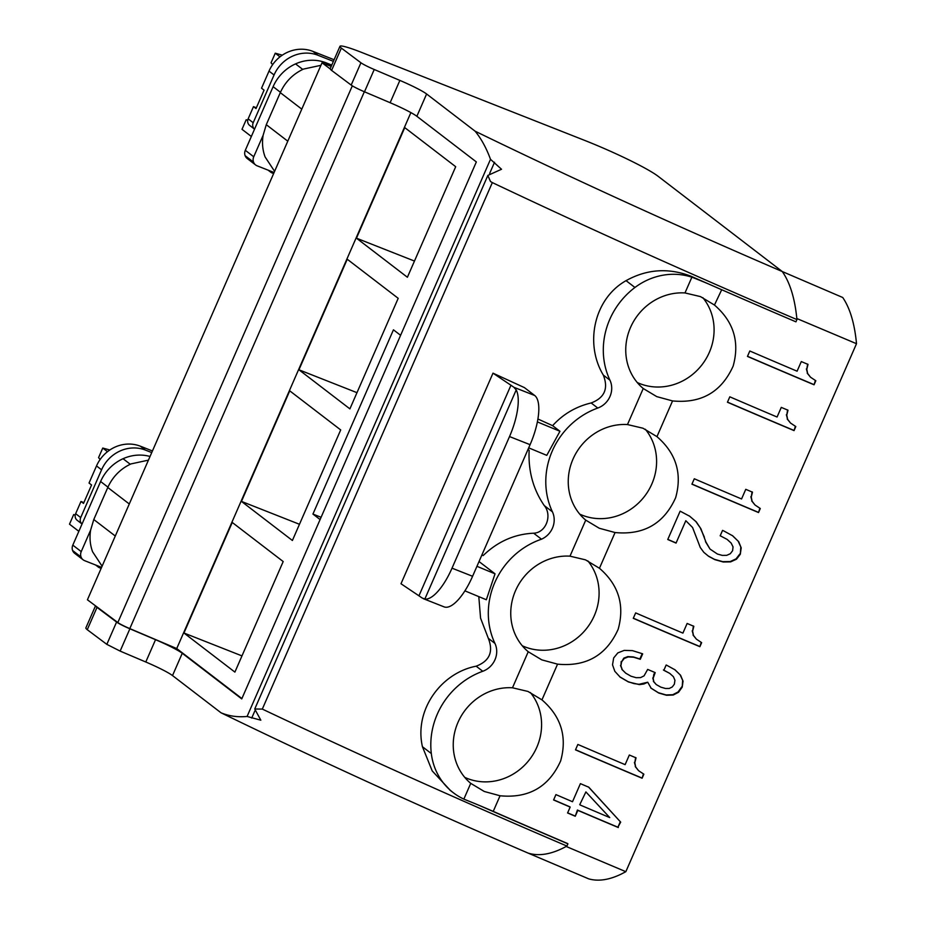 <?xml version="1.0" encoding="UTF-8"?>
<svg xmlns="http://www.w3.org/2000/svg" width="926" height="926" viewBox="0 0 926 926"><rect width="100%" height="100%" fill="white"/><g stroke="black" fill="none" stroke-linecap="round" stroke-linejoin="round"><path stroke-width="1.39" d="M796.927 319.574A836.826 79.208 -156.4 0 1 492.331 182.596L490.502 181.531L487.828 175.431L501.522 169.261L490.502 159.33C486.381 148.056 481.242 138.668 475.107 131.191A749.319 70.932 23.6 0 0 782.285 271.549L842.729 297.501C849.2 306.992 853.552 320.211 855.774 337.145A244.348 86.928 111.5 0 1 856.504 343.708L796.835 318.521A252.277 89.741 -68.5 0 1 796.927 319.574L795.943 321.831A836.826 79.208 -156.4 0 1 721.701 289.734L714.455 305.036C733.635 321.623 739.862 341.972 733.149 366.094C721.435 392.057 701.237 403.678 672.554 400.923L656.777 396.629L643.234 388.515L627.481 424.559A54.819 50.976 127.5 0 0 573.02 459.088A54.819 50.976 127.5 0 0 585.73 520.134L569.988 556.167A54.819 50.976 127.5 0 0 515.516 590.707A54.819 50.976 127.5 0 0 528.237 651.742L512.483 687.787A54.819 50.976 127.5 0 0 458.011 722.315A54.819 50.976 127.5 0 0 470.732 783.361L463.857 799.103L464.609 799.451A86.639 8.195 -156.4 0 1 479.749 805.62A86.639 8.195 -156.4 0 1 493.234 811.396A836.872 79.219 -156.4 0 0 567.476 843.493L567.904 843.817A836.826 79.208 -156.4 0 1 493.651 811.72L493.222 811.523A836.826 79.208 -156.4 0 1 479.749 805.62M672.554 400.923L656.951 436.644C676.13 453.231 682.369 473.58 675.644 497.702C663.942 523.676 643.744 535.286 615.061 532.543L599.272 528.248L585.73 520.123M615.061 532.543L599.446 568.263C618.637 584.85 624.865 605.199 618.151 629.321C606.437 655.284 586.239 666.905 557.556 664.15L541.768 659.856L528.237 651.742M557.556 664.15L541.953 699.871C561.133 716.458 567.372 736.807 560.647 760.929C548.933 786.903 528.734 798.513 500.052 795.77L484.275 791.475L470.732 783.35M567.904 843.817L566.92 846.063A252.277 89.741 -68.5 0 1 566.18 846.468L625.837 871.69L621.172 874.121C609.03 879.978 598.208 881.564 588.728 878.867L528.19 853.135A749.319 70.932 -156.4 0 1 221.025 712.788L172.514 675.575L182.26 653.27A28.856 2.732 23.6 0 0 155.533 639.692L129.883 628.789A14.422 1.366 23.6 0 1 118.354 623.198A14.422 1.366 23.6 0 1 116.583 622.052L96.998 607.387L87.264 629.692A34.644 3.276 -156.4 0 1 85.875 627.897L95.517 605.835M856.504 343.708L625.837 871.69M808.016 364.404L806.801 369.243L807.634 373.479L810.563 377.252L815.829 380.736L814.058 384.788A836.872 79.219 -156.4 0 1 747.456 356.406L749.817 351A836.872 79.219 -156.4 0 0 797.089 371.199L801.303 361.568A836.872 79.219 -156.4 0 0 808.016 364.404M618.325 827.543A836.872 79.219 -156.4 0 1 577.836 810.366L575.254 816.246A836.872 79.219 -156.4 0 1 567.592 812.97L570.161 807.078A836.872 79.219 -156.4 0 1 553.598 799.96L555.936 794.612A836.872 79.219 -156.4 0 0 572.511 801.731L580.405 783.639A836.872 79.219 -156.4 0 0 588.843 787.25L620.686 822.126L617.908 827.219A838.447 79.37 -156.4 0 1 577.407 810.042L577.836 810.366M636.046 757.85L634.831 762.688L635.664 766.925L638.593 770.698L643.859 774.182L642.1 778.234A836.872 79.219 -156.4 0 1 575.486 749.852L577.859 744.446A836.872 79.219 -156.4 0 0 625.119 764.644L629.333 755.014A836.872 79.219 -156.4 0 0 636.046 757.85M642.667 653.872L640.294 659.289L633.685 657.228L628.21 656.928L624.228 658.467L621.624 661.801L620.906 665.806L622.284 669.718L625.698 673.156L630.976 676.2L636.116 677.693L640.572 677.612L644.056 675.853L647.668 669.417A836.872 79.219 -156.4 0 0 655.191 672.623L653.177 678.26L653.814 681.698L656.268 684.58L660.863 687.161L665.447 688.469L669.255 688.458L672.253 686.976L674.36 684.198L674.95 680.286L673.399 676.674L669.706 673.352L663.849 670.308L666.164 665.007A836.872 79.219 -156.4 0 0 666.639 665.215L675.042 669.834L680.598 675.274L683.041 681.166L682.207 687.15L678.515 692.289L673.19 695.044L666.512 695.264L658.745 693.03L651.163 688.261L647.725 682.219L643.906 683.978L639.438 684.615L628.453 681.964L620.177 677.149L614.829 671.315L612.514 664.81L613.672 657.958L617.839 652.888L624.205 650.399L632.458 650.631L642.181 653.663A836.872 79.219 -156.4 0 0 642.667 653.872M693.84 626.312L692.613 631.15L693.458 635.375L696.387 639.148L701.653 642.644L699.882 646.684A836.872 79.219 -156.4 0 1 633.28 618.313L635.653 612.908A836.872 79.219 -156.4 0 0 682.913 633.106L687.127 623.464A836.872 79.219 -156.4 0 0 693.84 626.312M680.703 511.453L689.72 516.245L696.271 521.882L700.901 528.734L705.89 541.942L709.999 549.049L717.395 554.026L722.292 555.392L726.678 555.345L730.267 553.76L732.605 550.727L733.045 546.896L731.146 543.064L727.142 539.407L720.937 536.131A836.872 79.219 -156.4 0 1 720.173 535.818L722.546 530.401A836.872 79.219 -156.4 0 0 723.681 530.887L732.732 535.841L738.682 541.664L741.205 547.879L740.302 554.257L736.483 559.2L730.626 561.874L723.218 561.989L714.826 559.64L708.633 556.306L703.829 552.347L700.288 547.521L692.567 527.496L685.819 520.713L676.049 543.087A836.872 79.219 -156.4 0 1 667.75 539.511L680.124 511.198A836.872 79.219 -156.4 0 0 680.703 511.453M752.491 492.169L751.264 497.007L752.097 501.232L755.026 505.006L760.292 508.501L758.533 512.541A836.872 79.219 -156.4 0 1 691.93 484.171L694.292 478.765A836.872 79.219 -156.4 0 0 741.564 498.964L745.766 489.322A836.872 79.219 -156.4 0 0 752.491 492.169M788.003 410.23L786.776 415.068L787.609 419.293L790.538 423.066L795.816 426.562L794.045 430.602A836.872 79.219 -156.4 0 1 727.442 402.231L729.804 396.814A836.872 79.219 -156.4 0 0 777.076 417.024L781.278 407.382A836.872 79.219 -156.4 0 0 788.003 410.23M637.25 382.519A54.819 50.976 127.5 0 0 639.808 383.619A54.819 50.976 127.5 0 0 702.869 363.605A54.819 50.976 127.5 0 0 702.834 297.663M714.455 305.036L700.473 296.609L684.985 292.94A54.819 50.976 127.5 0 0 630.513 327.48A54.819 50.976 127.5 0 0 643.234 388.515M656.951 436.644L642.968 428.217L627.481 424.559M579.757 514.138A54.819 50.976 127.5 0 0 582.315 515.238A54.819 50.976 127.5 0 0 645.376 495.225A54.819 50.976 127.5 0 0 645.341 429.27M599.446 568.263L585.475 559.836L569.988 556.167M522.252 645.746A54.819 50.976 127.5 0 0 524.81 646.846A54.819 50.976 127.5 0 0 587.871 626.833A54.819 50.976 127.5 0 0 587.836 560.89M541.953 699.871L527.97 691.444L512.483 687.787M464.748 777.365A54.819 50.976 127.5 0 0 467.306 778.465A54.819 50.976 127.5 0 0 530.366 758.452A54.819 50.976 127.5 0 0 530.332 692.498M721.261 289.549A836.826 79.208 -156.4 0 1 707.8 283.634A836.826 79.208 -156.4 0 1 696.259 278.552L691.097 276.272L691.872 277.198A64.473 59.947 127.5 0 0 634.947 287.477A74.728 69.485 127.5 0 0 609.945 380.181A20.106 18.694 127.5 0 1 597.768 408.042A74.798 69.554 127.5 0 0 552.44 450.615L552.151 451.275A74.798 69.554 127.5 0 0 552.428 511.835A20.106 18.694 127.5 0 1 541.479 539.198A74.798 69.554 127.5 0 0 494.959 582.188L494.669 582.848A74.798 69.554 127.5 0 0 494.947 643.408A20.106 18.694 127.5 0 1 482.77 671.269A74.728 69.485 127.5 0 0 431.319 753.544A64.473 59.947 127.5 0 0 453.289 792.714A64.473 59.947 127.5 0 0 463.857 799.103M692.648 277.464A86.639 8.195 -156.4 0 1 707.8 283.634M807.599 364.08L806.801 369.243M806.372 368.918L807.634 373.479M807.206 373.155L810.563 377.252M814.058 384.788L815.389 380.447M813.641 384.464A838.447 79.37 -156.4 0 1 747.513 356.29M575.254 816.246L577.407 810.042M574.838 815.922A838.447 79.37 -156.4 0 1 567.65 812.854M553.655 799.844A838.447 79.37 -156.4 0 0 569.745 806.754L570.161 807.078M588.415 786.926L620.686 822.126M617.908 827.219L620.27 821.802M635.63 757.526L634.831 762.688M634.403 762.364L635.664 766.925M635.248 766.601L638.593 770.698M642.1 778.234L643.431 773.893M641.672 777.909A838.447 79.37 -156.4 0 1 575.544 749.736M621.624 661.801L623.8 658.143L627.793 656.603L633.257 656.904L639.878 658.965L642.181 653.663M621.207 661.477L620.906 665.806M620.489 665.481L622.284 669.718M621.867 669.394L625.698 673.156M654.312 674.371L654.694 672.415M653.883 674.047L653.177 678.26M652.749 677.936L653.814 681.698M653.386 681.374L656.268 684.58M663.433 669.984L669.706 673.352M674.626 669.51L680.598 675.274M680.182 674.95L683.041 681.166M682.612 680.841L682.207 687.15M650.747 687.937L658.328 692.706L666.083 694.94L672.762 694.72L678.087 691.965L681.779 686.826M619.76 676.825L628.025 681.64L633.882 683.585L639.021 684.291L647.725 682.219M693.412 625.988L692.613 631.15M692.197 630.826L693.458 635.375M693.03 635.051L696.387 639.148M699.882 646.684L701.213 642.355M699.466 646.36A838.447 79.37 -156.4 0 1 633.338 618.198M689.303 515.921L696.271 521.882M695.854 521.558L700.901 528.734M700.473 528.41L704.373 537.126M703.945 536.802L705.89 541.942M705.462 541.617L709.999 549.049M720.937 536.131L727.142 539.407M732.304 535.517L738.682 541.664M738.253 541.34L741.205 547.879M740.777 547.555L740.302 554.257M708.216 555.982L714.409 559.316L722.789 561.665L730.209 561.55L736.054 558.876L739.886 553.933M676.049 543.087L685.819 520.713M675.633 542.763A838.447 79.37 -156.4 0 1 667.808 539.395M752.062 491.845L751.264 497.007M750.847 496.683L752.097 501.232M751.68 500.908L755.026 505.006M758.533 512.541L759.864 508.212M758.105 512.217A838.447 79.37 -156.4 0 1 691.988 484.055M787.575 409.905L786.776 415.068M786.359 414.744L787.609 419.293M787.193 418.969L790.538 423.066M794.045 430.602L795.376 426.273M793.617 430.277A838.447 79.37 -156.4 0 1 727.489 402.115M478.8 596.61L480.571 618.151L488.326 638.327C493.604 651.8 489.553 661.083 476.149 666.188C440.591 673.052 414.084 710.427 422.441 746.726L432.21 770.918L450.545 790.619M492.991 373.166L400.993 583.75L418.946 595.812A144.271 13.659 -156.4 0 1 421.92 597.883L424.826 599.076L516.21 389.927L513.918 387.3L534.696 395.495L524.429 387.612A836.826 79.208 -156.4 0 1 499.531 376.176A836.826 79.208 -156.4 0 1 492.991 373.166L510.944 385.239A144.271 13.659 -156.4 0 1 513.918 387.3M691.097 276.272C668.56 267.614 646.88 269.084 626.057 280.659C593.971 298.681 584.433 343.812 603.324 375.099C608.602 388.573 604.551 397.856 591.158 402.96C575.949 406.56 563.101 414.119 552.614 425.659A836.826 79.208 -156.4 0 1 537.913 419.003M566.92 846.063A836.826 79.208 -156.4 0 1 262.313 709.085L254.743 709.003L260.831 720.197L247.092 716.458C237.658 717.349 228.965 716.122 221.025 712.788M331.184 66.406L322.028 62.794L87.426 599.782L117.834 622.55L352.32 85.829M585.892 791.915L579.745 804.682L585.892 791.915L609.736 817.577A836.872 79.219 23.6 0 1 580.174 805.007M528.017 449.411L529.151 450.279C528.156 471.01 533.202 489.437 544.268 505.573L552.428 511.835M552.614 425.659L559.952 431.285L546.78 455.36L528.7 447.848M481.925 554.917A259.697 24.585 23.6 0 0 483.152 555.577C497.621 541.548 514.462 534.094 533.665 533.202L541.479 539.198M533.665 533.202C546.155 532.751 552.417 515.134 544.268 505.573M479.031 561.538L495.028 573.819L486.347 599.759L464.898 590.846M423.402 598.705L444.063 606.854A43.279 15.395 -68.5 0 0 472.584 576.285L530.089 444.677A43.279 15.395 -68.5 0 0 534.696 395.495M537.381 421.909L559.952 431.285M87.252 629.692L106.837 644.357L120.137 651.094L145.787 661.997A28.856 2.732 -156.4 0 1 172.514 675.575M364.485 91.801A14.422 1.366 -156.4 0 1 351.185 85.076L360.932 62.771A14.422 1.366 -156.4 0 0 374.231 69.496L364.485 91.801L390.135 102.717A28.856 2.732 -156.4 0 1 416.862 116.294L476.346 161.923L241.744 698.91L182.26 653.27M475.107 131.191L426.608 93.989A28.856 2.732 -156.4 0 0 399.87 80.412L374.231 69.496M96.998 607.387A34.644 3.276 -156.4 0 1 95.633 605.917M322.028 62.794L330.235 68.941A34.644 3.276 -156.4 0 0 331.601 70.411L351.185 85.076M102.103 566.191L92.6 551.792C90.053 544.882 89.394 537.659 90.621 530.123L93.781 519.532L107.786 487.481C112.683 476.716 120.426 468.857 131.006 463.903L148.438 460.141M274.605 171.345L265.102 156.957C262.556 150.047 261.896 142.824 263.123 135.3L266.283 124.686L287.778 141.18M320.94 65.306L303.508 69.068C292.929 74.022 285.185 81.87 280.289 92.635L266.283 124.686M657.668 175.94L782.285 271.549C789.936 282.499 794.786 298.16 796.835 318.521M360.932 62.771L341.347 48.094A34.644 3.276 -156.4 0 1 339.969 46.3A34.644 3.276 -156.4 0 1 361.58 52.4L584.364 140.277A63.477 6.007 -156.4 0 1 657.657 175.94M527.924 449.631A259.697 24.585 23.6 0 0 529.151 450.279M495.028 573.819L476.948 566.307M516.21 389.927A43.279 15.395 -68.5 0 1 509.52 436.563L452.015 568.17A43.279 15.395 111.5 0 1 424.826 599.076M241.894 698.551L176.727 648.559L129.802 628.604A12.987 1.227 -156.4 0 1 117.834 622.55M90.621 530.123L81.233 551.607L72.807 545.148A7.211 6.713 127.5 0 0 74.693 553.343L83.12 559.802A7.211 6.713 -52.5 0 1 81.233 551.607M101.594 567.36L84.636 560.67A7.211 6.713 -52.5 0 1 83.12 559.802M263.123 135.3L253.736 156.772L245.309 150.301A7.211 6.713 127.5 0 0 247.196 158.496L255.622 164.967A7.211 6.713 -52.5 0 1 253.736 156.772M274.096 172.514L257.139 165.823A7.211 6.713 -52.5 0 1 255.622 164.967M341.347 48.094L331.601 70.411M400.599 335.305L393.446 329.818L312.942 514.069L320.871 517.206M319.898 519.417L312.942 514.069M176.727 648.559L410.889 112.59M298.948 369.787L349.901 408.875L398.203 298.322L347.25 259.234L298.948 369.787L356.973 392.67M241.454 501.406L292.396 540.483L340.699 429.93L289.745 390.841L241.454 501.406L299.48 524.29M232.252 522.461L183.95 633.014L234.891 672.102L283.194 561.55L232.252 522.461M356.452 238.179L404.755 127.614L455.696 166.703L407.394 277.256L356.452 238.179L414.478 261.063M150.035 456.472A41.855 38.915 127.5 0 0 123.054 458.717A41.855 38.915 127.5 0 0 100.61 481.508L72.807 545.148M331.774 65.063L326.16 62.852A41.855 38.915 127.5 0 0 295.556 63.882A41.855 38.915 127.5 0 0 273.112 86.674L245.309 150.301M183.95 633.014L241.975 655.897M101.142 568.39L99.522 567.754A5.776 5.371 -52.5 0 1 96.987 565.543M101.559 469.818L96.512 465.928L89.035 483.048L91.558 484.981L83.514 503.408L80.979 501.464L75.643 513.687A5.776 5.371 127.5 0 0 77.147 520.25L82.044 524A5.776 5.371 -52.5 0 1 80.701 517.576L101.559 469.818A34.621 32.19 -52.5 0 1 145.463 450.105L151.737 452.571M273.645 173.556L272.024 172.919A5.776 5.371 -52.5 0 1 269.489 170.697M274.061 74.971L269.015 71.094L261.537 88.201L264.06 90.146L256.016 108.573L253.481 106.629L248.145 118.852A5.776 5.371 127.5 0 0 249.65 125.415L254.546 129.165A5.776 5.371 -52.5 0 1 253.203 122.73L274.061 74.971A34.621 32.19 -52.5 0 1 317.965 55.259L333.395 61.347M96.512 465.928A34.621 32.19 -52.5 0 1 96.86 465.153A34.621 32.19 -52.5 0 1 140.416 446.216L152.443 450.962M269.015 71.094A34.621 32.19 -52.5 0 1 269.362 70.318A34.621 32.19 -52.5 0 1 312.919 51.381L334.101 59.739M80.979 501.464L83.861 502.61M253.481 106.629L256.363 107.763M75.214 515.134L73.686 514.567L69.496 524.162L78.837 531.327M73.686 514.567L75.203 515.238M107.497 451.68L102.751 448.045L98.561 457.629L100.135 459.481M102.751 448.045L109.812 450.001M247.717 120.287L246.189 119.732L241.999 129.316L251.351 136.492M246.189 119.732L247.705 120.403M279.999 56.845L275.254 53.199L271.063 62.783L272.638 64.646M275.254 53.199L282.314 55.166M339.969 46.3L330.223 68.605A34.644 3.276 23.6 0 0 330.235 68.941M500.052 795.77L493.234 811.396M566.18 846.468C551.827 854.258 539.163 856.481 528.19 853.135M691.872 277.198L684.985 292.94M422.441 746.726L431.319 753.544M492.331 182.596L262.313 709.085M626.057 280.659L634.947 287.477M591.158 402.96L597.768 408.042M488.326 638.327L494.947 643.408M476.149 666.188L482.77 671.269M603.324 375.099L609.945 380.181M418.946 595.812L510.944 385.239M490.491 159.33L247.092 716.458M416.862 116.294L426.608 93.989M494.542 162.258L489.646 173.451M254.812 710.971L251.71 718.078M93.781 519.532L115.287 536.027M107.786 487.481L129.281 503.975M280.289 92.635L301.783 109.141M452.015 568.17L472.584 576.285M509.52 436.563L530.089 444.677M145.787 661.997L155.533 639.692M120.137 651.094L129.883 628.789M106.837 644.357L116.583 622.052M390.135 102.717L399.87 80.412M364.346 91.743L129.802 628.604M107.937 487.134L100.61 481.508M123.054 458.717L130.265 464.25M72.61 550.519L81.037 556.989M280.439 92.287L273.112 86.674M295.556 63.882L302.756 69.415M326.16 62.852L330.385 66.093M245.112 155.684L253.539 162.143M75.643 513.687L80.701 517.576M145.463 450.105L140.416 446.216M248.145 118.852L253.203 122.73M317.965 55.259L312.919 51.381M449.897 790.121L453.289 792.714M487.701 175.79L254.743 709.003M98.306 567.071L95.598 564.987M270.809 172.224L268.1 170.153"/></g></svg>
